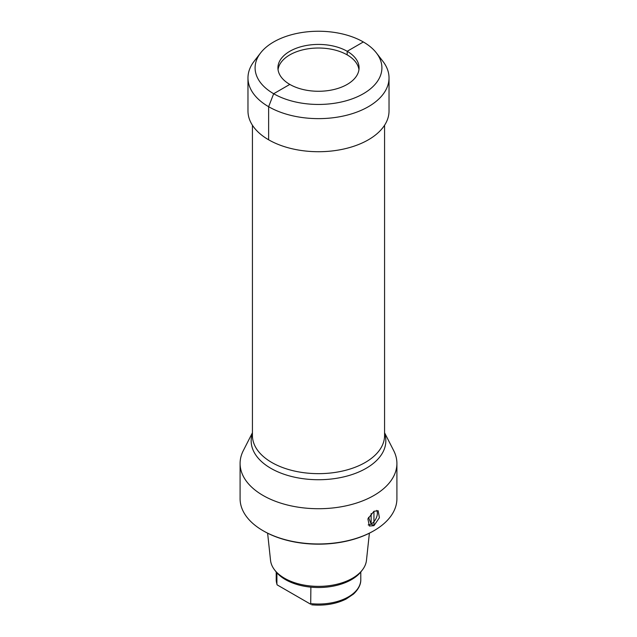 <?xml version="1.0" encoding="UTF-8"?>
<svg xmlns="http://www.w3.org/2000/svg" width="637" height="637" viewBox="0 0 637 637"><rect width="100%" height="100%" fill="white"/><g stroke="black" fill="none" stroke-linecap="round" stroke-linejoin="round"><path stroke-width="0.96" d="M252.427 432.77L243.294 450.654A78.407 45.267 0 0 0 240.093 463.457L240.093 498.699A78.407 45.267 0 0 0 263.057 530.709A78.407 45.267 0 0 0 373.943 530.709L373.314 531.067L373.943 530.709A78.407 45.267 180 0 0 396.907 498.699L396.907 463.457A78.407 45.267 0 0 0 393.706 450.654L384.573 432.77M376.69 510.396A8.807 5.088 -60 0 1 371.14 524.052L373.943 525.676L369.356 526.011L367.883 518.876L373.943 511.288L378.171 510.747L379.397 517.738L373.943 525.676L373.943 511.288M240.093 463.457A78.407 45.267 0 0 0 288.497 505.276A78.407 45.267 0 0 0 373.943 495.467A78.407 45.267 0 0 0 396.907 463.457M263.057 530.709L263.686 531.067A77.523 44.757 0 0 0 373.314 531.067M267.62 533.185L270.534 560.337A48.062 27.749 0 0 0 274.627 569.948A48.062 27.749 0 0 0 352.484 578.245A48.062 27.749 0 0 0 362.373 569.948A48.062 27.749 0 0 0 366.466 560.337L369.38 533.185M362.373 569.948L361.123 571.564A46.692 26.953 180 0 1 351.513 579.622A46.692 26.953 180 0 1 275.877 571.564L274.627 569.948M279.643 586.319L277.095 584.846L276.904 584.018L276.904 572.806M277.015 584.623L276.211 579.622A42.289 24.413 0 0 0 276.904 584.018L277.095 584.846L310.697 604.242L310.88 587.155M368.186 524.904A8.807 5.088 120 0 0 371.14 524.052L371.14 513.557M278.05 69.648A40.569 23.426 180 0 1 289.811 54.878A40.569 23.426 0 0 1 332.578 49.479A40.569 23.426 0 0 1 358.95 69.648M347.189 84.41A40.569 23.426 0 0 0 359.069 67.848A40.569 23.426 0 0 0 334.027 46.206A40.569 23.426 0 0 0 289.811 51.286A40.569 23.426 180 0 0 277.931 67.848A40.569 23.426 180 0 0 302.973 89.491A40.569 23.426 180 0 0 347.189 84.41M363.329 93.735A63.405 36.604 0 0 0 376.379 52.903A63.405 36.604 0 0 0 273.671 41.962A63.405 36.604 0 0 0 260.621 52.903A63.405 36.604 0 0 0 282.541 97.994A63.405 36.604 0 0 0 363.329 93.735M260.621 52.903L254.123 61.295A70.524 40.72 0 0 0 247.976 77.921A70.524 40.72 0 0 0 291.515 115.536A70.524 40.72 0 0 0 368.369 106.705A70.524 40.72 0 0 0 389.024 77.921A70.524 40.72 0 0 0 382.877 61.295L376.379 52.903M247.976 77.921L247.976 111.005A70.524 40.72 180 0 0 291.515 148.62A70.524 40.72 180 0 0 368.369 139.798A70.524 40.72 0 0 0 389.024 111.005L389.024 77.921M368.52 517.324L371.14 524.052M347.189 54.878L347.189 51.286L363.329 41.962L347.189 51.286L347.189 54.878M268.631 139.798L268.631 106.705L273.671 93.735L289.811 84.41M310.88 603.637A42.289 24.413 0 0 0 360.789 579.622L360.789 571.986M252.427 433.367A67.331 38.873 0 0 0 286.833 475.162A67.331 38.873 0 0 0 366.108 468.338A67.331 38.873 0 0 0 384.573 433.367M252.427 125.242L252.427 435.509A66.073 38.148 0 0 0 293.219 470.751A66.073 38.148 0 0 0 365.216 462.486A66.073 38.148 0 0 0 384.573 435.509L384.573 125.242M276.211 579.622L276.211 571.986M311.7 604.824C324.607 605.922 336.081 603.995 346.106 599.043L353.479 594.082C360.407 587.529 360.892 581.955 360.789 579.622"/></g></svg>
